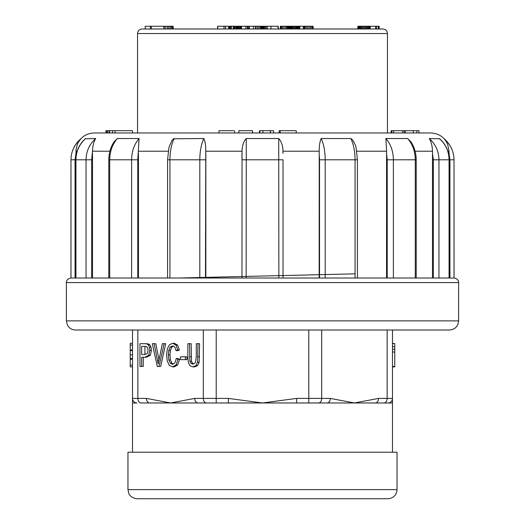 <?xml version="1.0" encoding="UTF-8"?>
<svg xmlns="http://www.w3.org/2000/svg" width="525" height="525" viewBox="0 0 525 525"><rect width="100%" height="100%" fill="white"/><g stroke="black" fill="none" stroke-linecap="round" stroke-linejoin="round"><path stroke-width="0.79" d="M279.116 132.976L279.116 130.692L280.114 130.692L280.114 132.976L296.231 132.976L296.231 130.692L280.232 130.692L280.232 132.976M105.899 132.976L105.899 130.692L109.023 130.692L109.023 132.976L109.554 132.976L109.554 130.692L112.507 130.692L112.507 132.976M75.968 156.909L75.994 150.209L77.326 144.303C80.66 137.117 86.284 133.337 94.205 132.976L430.795 132.976C438.71 133.337 444.334 137.11 447.674 144.296L449.033 151.22L449.033 156.909M70.98 278.007L70.98 159.797L70.947 278.007L454.053 278.007L454.02 159.797L454.02 278.007M174.202 138.521C171.419 144.257 169.995 151.351 169.936 159.797L167.58 159.797L168.938 147.427L171.944 140.477L173.532 138.784L203.831 138.521C205.19 141.632 205.839 145.865 205.78 151.22L205.472 278.007M205.839 278.007L205.839 153.444M241.979 278.007L242.038 151.22C242.091 145.871 243.508 141.638 246.277 138.521L278.723 138.521C281.492 141.632 282.909 145.865 282.962 151.22L283.021 153.444M114.063 141.835L117.383 138.521L139.092 138.521L137.78 159.797L137.78 278.007M138.449 278.007L138.449 153.444M85.66 138.521C79.321 144.257 76.079 151.351 75.935 159.797L75.817 159.797C76 151.364 79.144 144.368 85.26 138.803L95.688 138.521C93.798 141.632 92.728 145.865 92.485 151.22L91.652 159.797L91.652 278.007M319.161 278.007L319.22 151.22C319.161 145.871 319.81 141.638 321.169 138.521L350.995 138.548L352.807 140.142L355.294 144.847L356.062 147.427L357.42 159.797L357.42 278.007M386.551 278.007L386.597 151.22L385.908 138.521L407.617 138.521L411.009 141.947M432.488 278.007L432.515 151.22C432.272 145.871 431.209 141.638 429.312 138.521L439.74 138.803C445.856 144.368 449 151.364 449.183 159.797L449.183 278.007M92.512 278.007L92.512 153.444M146.961 330.002L414.14 330.002M458.614 320.88C458.076 326.419 455.031 329.457 449.492 330.002L75.508 330.002C72.529 329.93 70.114 328.735 68.257 326.412L67.318 324.89L66.386 320.88L458.614 320.88L458.614 282.568L66.386 282.568C66.189 282.634 66.268 278.749 70.947 278.007M278.854 278.007L278.723 138.521M246.277 138.521L246.146 278.007M241.979 153.444L241.979 159.797L283.021 159.797L283.021 278.007M355.064 278.007L355.064 159.797C355.005 151.351 353.581 144.257 350.798 138.521M321.169 138.521C323.787 144.257 325.126 151.351 325.192 159.797L325.192 278.007M319.528 278.007L319.528 159.797L319.161 153.444M415.275 278.007L415.275 159.797C415.157 151.351 412.604 144.257 407.617 138.521M385.908 138.521C390.784 144.257 393.277 151.351 393.389 159.797L393.389 278.007M387.22 278.007L387.22 159.797L386.551 153.444M449.065 278.007L449.065 159.797C448.921 151.351 445.679 144.257 439.34 138.521M429.312 138.521C435.599 144.257 438.815 151.351 438.959 159.797L438.959 278.007M433.348 278.007L433.348 159.797L432.488 153.444M443.874 138.521C450.483 144.257 453.863 151.351 454.02 159.797C453.81 151.18 450.43 144.086 443.874 138.521M449.938 278.007L449.938 159.797L449.033 153.444M70.98 159.797C71.138 151.351 74.517 144.257 81.126 138.521C74.57 144.086 71.19 151.18 70.98 159.797L75.062 159.797L75.062 278.007M75.968 153.444L75.062 159.797M86.041 278.007L86.041 159.797C86.185 151.351 89.401 144.257 95.688 138.521M131.611 278.007L131.611 159.797C131.722 151.351 134.216 144.257 139.092 138.521M117.383 138.521C112.396 144.257 109.843 151.351 109.725 159.797L109.725 278.007M199.808 278.007L199.808 159.797C199.874 151.351 201.213 144.257 203.831 138.521M106.916 130.692L106.916 132.976M107.441 130.692L107.441 132.976M109.023 130.692L109.554 130.692M112.914 130.692L115.093 130.692L115.093 132.976M115.093 130.692L132.523 130.692L132.523 132.976M219.358 130.692L233.612 130.692M252.505 132.976L252.505 130.692L238.888 130.692L238.888 132.976M252.505 130.692L252.728 132.976M259.901 132.976L259.901 130.692L259.429 130.692L259.429 132.976M259.901 130.692L262.959 130.692L262.959 132.976M262.959 130.692L270.342 130.692L270.342 132.976M270.342 130.692L270.539 132.976M270.539 130.692L273.597 130.692L273.597 132.976M391.906 132.976L391.906 130.692L391.138 130.692L391.138 132.976M391.906 130.692L393.678 130.692L393.678 132.976M393.678 130.692L402.701 130.692L402.701 132.976M402.701 130.692L404.204 130.692L404.204 132.976M404.204 130.692L405.372 130.692L405.372 132.976M405.372 130.692L418.989 130.692L418.97 132.976L418.989 130.692M296.632 402.97L296.632 398.409L262.5 402.97L197.945 402.97L216.215 402.97L216.215 398.409L228.368 398.409L262.5 402.97L327.055 402.97L308.785 402.97L308.785 330.002M392.483 330.002L392.483 398.409A4.561 4.561 0 0 1 387.923 402.97L375.322 402.97L392.483 402.97L392.483 452.228M141.087 402.97L149.678 402.97L141.087 402.97A4.561 3.222 -90 0 1 137.858 398.409L146.455 398.409L170.586 402.97L197.945 402.97A4.561 3.222 -90 0 1 194.723 398.409L203.313 398.409L203.313 330.002M321.687 330.002L321.687 398.409L330.277 398.409A4.561 3.222 -90 0 1 327.055 402.97L375.322 402.97A4.561 3.222 90 0 0 378.545 398.409L387.142 398.409L387.142 330.002M166.93 402.97L149.678 402.97L170.586 402.97L194.723 398.409M132.517 452.228L132.517 402.97L137.077 402.97A4.561 4.561 0 0 1 132.517 398.409L132.517 330.002M192.944 366.877L194.558 366.877L197.571 365.61L199.159 362.316L199.598 343.685L197.991 343.685L197.551 362.316L195.963 365.61L192.944 366.877L189.984 365.774L188.337 362.572L187.845 356.856L187.845 343.685L191.166 343.685L191.474 361.22L192.55 363.392L193.673 364.061M186.966 359.645L186.966 356.829L185.351 356.829L185.351 359.645L186.966 359.645M172.653 366.877L174.267 366.877L177.673 364.921L179.609 359.251L177.903 358.49L176.288 358.49L177.995 359.251L176.065 364.921L172.653 366.877L169.26 365.374L167.272 361.029L166.589 354.913L167.363 348.698L169.549 344.669L172.679 343.298L175.934 345.037L177.772 349.939L179.386 349.939L177.548 345.037L174.293 343.298L172.679 343.298M177.772 349.939L176.092 350.634L177.706 350.634L179.386 349.939M173.329 364.166L171.938 363.221L170.441 359.979L169.962 354.9L170.369 350.523L171.773 347.137L173.414 345.988M158.996 359.664L155.761 343.685L154.147 343.685L158.176 363.983L162.356 343.685L165.71 343.685L160.663 366.483L157.297 366.483L152.303 343.685L154.147 343.685M148.404 343.901L144.828 343.685L146.79 343.901L148.385 344.964L149.415 347.169L149.809 350.28L148.759 355.202L144.979 357.217L146.593 357.217L150.373 355.202L151.423 350.28L151.029 347.169L149.993 344.964L148.404 343.901L146.79 343.901M143.279 357.217L144.979 357.217L141.671 357.217L141.671 366.483L143.279 366.483L143.279 357.217M132.517 402.97L132.517 398.409L137.858 398.409L137.858 330.002M383.913 402.97A4.561 3.222 -90 0 0 387.142 398.409L392.483 398.409L392.483 402.97M330.277 398.409L354.414 402.97L378.545 398.409M355.064 273.84L178.723 278.007M141.671 366.483L139.965 366.483L139.965 343.685L146.442 343.685M144.979 357.217L146.593 357.217M144.893 354.526L144.966 346.375L141.671 346.375L141.671 354.526L145.012 354.526L147.354 353.437L148.05 350.372L147.637 347.924L146.56 346.579L144.966 346.375M164.102 343.685L159.049 366.483M176.092 350.634L174.792 347.012L172.646 345.877L170.159 347.137L168.755 350.523L168.348 354.9L168.833 359.979L170.323 363.221L172.515 364.291L174.943 362.834L176.288 358.49M177.995 359.251L179.609 359.251M185.351 359.645L180.488 359.645L180.488 356.829L185.351 356.829M189.551 343.685L189.866 361.22L190.936 363.392L192.8 364.153L195.484 362.644L196.284 356.842L196.284 343.685L197.991 343.685M130.239 364.291L130.239 366.877L132.517 366.87L130.239 366.877M132.517 365.111L130.239 365.111L130.239 358.49L132.517 358.49M130.239 350.523L130.239 359.979M132.517 343.298L130.239 343.298L130.239 350.634L132.517 350.634M130.239 349.939L132.517 349.939M130.239 359.251L132.517 359.251M392.483 366.877L394.761 366.877L394.761 343.593L392.483 343.593M394.761 349.315L392.483 349.315M394.761 352.019L392.483 352.019M394.761 366.483L392.483 366.483M394.761 343.593L392.483 343.298M149.678 402.97A4.561 3.222 -90 0 1 146.455 398.409M228.368 402.97L228.368 398.409M151.377 26.25L150.367 26.25L150.367 28.987L151.377 28.987L151.377 26.25L163.872 26.25L163.872 28.987L165.828 28.987L165.828 26.25L168.919 26.25L168.919 28.987M240.516 28.987L240.955 28.987L240.955 26.25L240.516 26.25L240.516 28.987M217.586 28.987L217.586 26.25L224.004 26.25L224.004 28.987L228.664 28.987L228.664 26.25L229.169 26.25L229.169 28.987M229.169 26.25L229.622 26.25L229.622 28.987L231.512 28.987L231.512 26.25L233.402 26.25L233.402 28.987M142.098 28.987L382.902 28.987C385.678 29.256 387.194 30.778 387.463 33.547L137.537 33.547C137.806 30.778 139.322 29.256 142.098 28.987M387.463 132.976L387.463 33.547M229.353 26.25L229.353 28.987M229.622 26.25L230.521 26.25L230.521 28.987M230.521 26.25L231.512 26.25M217.724 26.25L217.724 28.987M224.004 26.25L225.547 26.25L225.547 28.987M225.547 26.25L228.664 26.25M229.189 26.25L229.189 28.987M233.402 26.25L234.183 26.25L234.183 28.987M234.183 26.25L234.609 26.25L234.609 28.987M234.609 26.25L234.859 28.987M234.859 26.25L235.751 26.25L235.751 28.987M235.751 26.25L236.46 26.25L236.46 28.987M236.46 26.25L237.208 26.25L237.208 28.987M237.208 26.25L237.996 26.25L237.996 28.987M237.996 26.25L238.823 26.25L238.823 28.987M238.823 26.25L239.682 26.25L239.682 28.987M239.682 26.25L240.516 26.25M245.857 28.987L245.857 26.25L241.507 26.25L241.507 28.987M245.857 26.25L247.36 26.25L247.36 28.987M247.36 26.25L248.187 26.25L248.187 28.987M248.187 26.25L249.198 26.25L249.198 28.987M249.198 26.25L249.513 28.987M249.513 26.25L253.503 26.25L253.503 28.987M253.503 26.25L255.518 26.25L255.518 28.987M255.518 26.25L256.102 26.25L256.102 28.987M256.102 26.25L257.716 26.25L257.716 28.987M257.716 26.25L257.847 28.987M257.847 26.25L259.055 26.25L259.055 28.987M259.055 26.25L260.407 26.25L260.407 28.987M260.407 26.25L260.439 28.987M260.439 26.25L260.485 28.987M260.485 26.25L260.603 28.987M260.603 26.25L260.781 28.987M260.781 26.25L261.017 28.987M261.017 26.25L261.319 28.987M261.319 26.25L261.68 26.25L261.68 28.987M261.68 26.25L262.1 26.25L262.1 28.987M262.1 26.25L262.638 26.25L262.638 28.987M262.638 26.25L263.347 26.25L263.347 28.987M263.347 26.25L264.167 26.25L264.167 28.987M264.167 26.25L265.086 26.25L265.086 28.987M265.086 26.25L266.123 26.25L266.123 28.987M266.123 26.25L267.258 26.25L267.258 28.987M267.258 26.25L270.952 26.25L270.952 28.987M270.952 26.25L271.044 28.987M271.044 26.25L278.02 26.25L278.02 28.987M278.02 26.25L278.243 28.987M278.243 26.25L278.388 28.987M280.343 28.987L280.343 26.25L280.265 28.987M280.343 26.25L280.711 26.25L280.711 28.987M280.711 26.25L281.4 26.25L281.4 28.987M281.4 26.25L282.443 26.25L282.443 28.987M282.443 26.25L283.835 26.25L283.835 28.987M283.835 26.25L285.285 26.25L285.285 28.987M285.285 26.25L286.532 26.25L286.532 28.987M286.532 26.25L287.398 26.25L287.398 28.987L287.529 26.25L287.529 28.987M287.529 26.25L299.106 26.25L299.106 28.987M299.079 26.25L299.079 28.987M287.785 26.25L287.785 28.987M288.074 26.25L288.074 28.987M288.363 26.25L288.363 28.987M288.671 26.25L288.671 28.987M288.999 26.25L288.999 28.987M289.347 26.25L289.347 28.987M289.721 26.25L289.721 28.987M290.128 26.25L290.128 28.987M290.574 26.25L290.574 28.987M291.06 26.25L291.06 28.987M291.592 26.25L291.592 28.987M292.162 26.25L292.162 28.987M292.983 26.25L292.983 28.987M293.895 26.25L293.895 28.987M294.801 26.25L294.801 28.987M295.713 26.25L295.713 28.987M296.546 26.25L296.546 28.987M297.255 26.25L297.255 28.987M297.839 26.25L297.839 28.987M298.312 26.25L298.312 28.987M298.686 26.25L298.686 28.987M298.942 26.25L298.942 28.987M299.106 26.25L299.736 26.25L299.736 28.987M299.736 26.25L303.384 26.25L303.384 28.987M303.384 26.25L303.417 28.987M303.417 26.25L303.66 28.987M303.66 26.25L304.27 26.25L304.27 28.987M304.27 26.25L305.13 26.25L305.13 28.987M305.13 26.25L306.39 26.25L306.39 28.987M306.39 26.25L307.814 26.25L307.814 28.987M307.814 26.25L309.205 26.25L309.205 28.987M309.205 26.25L310.583 26.25L310.583 28.987M310.583 26.25L311.778 26.25L311.778 28.987M311.778 26.25L312.624 26.25L312.624 28.987M312.624 26.25L313.097 26.25L313.097 28.987M313.097 26.25L313.176 28.987M357.925 28.987L357.925 26.25L357.676 28.987M357.925 26.25L358.437 26.25L358.437 28.987M358.437 26.25L358.627 28.987M358.627 26.25L359.074 26.25L359.074 28.987M359.074 26.25L359.737 26.25L359.737 28.987M359.737 26.25L360.504 26.25L360.504 28.987M360.504 26.25L361.377 26.25L361.377 28.987M361.377 26.25L362.322 26.25L362.322 28.987M362.322 26.25L363.307 26.25L363.307 28.987M363.307 26.25L364.324 26.25L364.324 28.987M364.324 26.25L365.328 26.25L365.328 28.987M365.328 26.25L366.299 26.25L366.299 28.987M366.299 26.25L367.218 26.25L367.218 28.987M367.218 26.25L368.117 26.25L368.117 28.987M368.117 26.25L369.009 26.25L369.009 28.987M369.009 26.25L369.62 26.25L369.62 28.987M369.62 26.25L370.013 26.25L370.013 28.987M370.013 26.25L370.21 28.987L370.23 26.25L375.677 26.25L375.677 28.987M375.677 26.25L376.287 26.25L376.287 28.987M376.287 26.25L376.523 28.987M376.523 26.25L379.148 26.25L379.148 28.987M378.262 26.25L378.262 28.987M379.05 26.25L379.05 28.987M379.096 26.25L379.096 28.987M150.367 26.25L145.202 26.25L145.202 28.987M168.919 26.25L170.356 26.25L170.356 28.987M170.356 26.25L171.544 26.25L171.544 28.987M171.544 26.25L172.495 26.25L172.495 28.987M172.495 26.25L173.099 26.25L173.099 28.987M173.099 26.25L173.296 28.987M163.872 26.25L164.259 26.25L164.259 28.987M164.259 26.25L165.828 26.25M397.044 452.228L127.956 452.228L127.956 489.628L397.044 489.628L397.044 452.228M397.044 489.628C396.506 495.167 393.461 498.212 387.923 498.75L137.077 498.75C130.298 497.995 128.743 493.474 128.822 493.513L127.956 489.628M242.032 151.213L205.78 151.213M168.217 151.213L138.41 151.213M77.162 151.213L75.968 151.213M109.896 151.213L92.485 151.213M319.22 151.213L282.968 151.213M386.59 151.213L356.783 151.213M432.515 151.213L415.104 151.213M449.033 151.213L447.838 151.213M357.42 159.797L319.528 159.797M410.688 141.474C414.291 146.744 416.128 152.854 416.2 159.797L387.22 159.797M449.183 159.797L433.348 159.797M449.938 159.797L454.02 159.797M91.652 159.797L75.935 159.797L75.935 278.007M137.78 159.797L108.8 159.797L108.8 278.007M205.472 159.797L169.936 159.797L169.936 278.007M416.876 130.692L416.876 132.976M216.215 330.002L216.215 398.409L203.313 398.409A4.561 3.222 -90 0 0 206.542 402.97M296.632 398.409L321.687 398.409A4.561 3.222 -90 0 1 318.458 402.97M148.759 355.202L150.373 355.202M149.809 350.28L151.423 350.28M149.415 347.169L151.029 347.169M148.385 344.964L149.993 344.964M157.5 360.248L158.872 360.248M170.323 363.221L171.938 363.221M168.833 359.979L170.441 359.979M168.348 354.9L169.962 354.9M168.755 350.523L170.369 350.523M170.159 347.137L171.773 347.137M175.934 345.037L177.548 345.037M176.065 364.921L177.673 364.921M190.936 363.392L192.55 363.392M189.866 361.22L191.474 361.22M189.551 356.842L191.166 356.842M195.963 365.61L197.571 365.61M197.551 362.316L199.159 362.316M197.991 356.856L199.598 356.856M130.239 354.9L132.517 354.9M130.239 345.037L132.517 345.037M394.761 346.638L392.483 346.638M66.386 320.88L66.386 282.568M416.2 159.797L416.2 278.007M75.817 159.797L75.817 278.007M108.8 159.797C108.872 152.86 110.709 146.751 114.306 141.481M167.58 159.797L167.58 278.007M458.614 282.568C458.811 282.634 458.732 278.749 454.053 278.007M219.017 130.692L219.017 132.976M234.636 130.692L234.636 132.976M413.287 130.692L413.287 132.976M137.537 132.976L137.537 33.547M167.6 26.25L167.6 28.987M145.228 26.25L145.228 28.987"/></g></svg>
